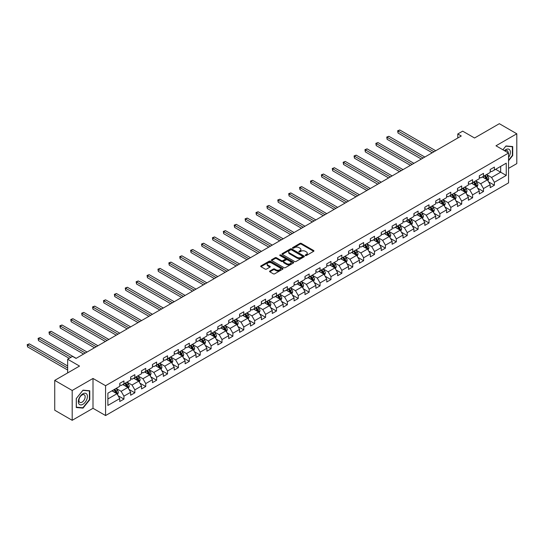 <?xml version="1.0" encoding="UTF-8"?>
<svg xmlns="http://www.w3.org/2000/svg" width="544" height="544" viewBox="0 0 544 544"><rect width="100%" height="100%" fill="white"/><g stroke="black" fill="none" stroke-linecap="round" stroke-linejoin="round"><path stroke-width="0.82" d="M305.408 255.517A0.68 0.394 0 0 0 306.367 255.517L313.657 251.314A0.972 0.558 0 0 0 313.936 250.92A0.972 0.558 0 0 0 313.657 250.526L301.315 243.399A0.972 0.558 0 0 0 299.941 243.399L292.658 247.602A0.68 0.394 0 0 0 293.617 248.159L294.562 247.615A3.101 1.788 0 0 1 298.948 247.615L299.975 248.207A3.101 1.788 0 0 1 300.886 249.472A3.101 1.788 0 0 1 299.975 250.743L299.037 251.287A0.68 0.394 0 0 0 299.996 251.838L300.941 251.294A3.101 1.788 0 0 1 305.327 251.294L306.354 251.886A3.101 1.788 0 0 1 307.265 253.157A3.101 1.788 0 0 1 306.354 254.422L305.408 254.966A0.68 0.394 0 0 0 305.408 255.517L305.408 254.966M269.851 271.028A0.972 0.558 0 0 0 269.566 271.422A0.972 0.558 0 0 0 269.851 271.816L273.312 273.816A0.972 0.558 0 0 0 274.679 273.816L282.771 269.144A0.972 0.558 0 0 0 283.057 268.75A0.972 0.558 0 0 0 282.771 268.355L270.429 261.229A0.972 0.558 0 0 0 269.062 261.229L260.97 265.9A0.972 0.558 0 0 0 260.685 266.295A0.972 0.558 0 0 0 260.97 266.689L265.152 269.103A0.972 0.558 0 0 0 266.526 269.103L269.987 267.104A0.972 0.558 0 0 0 270.273 266.71A0.972 0.558 0 0 0 269.987 266.315L267.913 265.118A2.591 1.496 0 0 1 267.152 264.058A2.591 1.496 0 0 1 268.756 262.677A2.591 1.496 0 0 1 271.578 262.997L279.704 267.689A2.591 1.496 0 0 1 280.466 268.75A2.591 1.496 0 0 1 278.861 270.13A2.591 1.496 0 0 1 276.032 269.81L274.679 269.028A0.972 0.558 0 0 0 273.312 269.028L269.851 271.028L269.851 271.816L273.312 269.831L273.312 269.028M508.558 168.375L516.8 163.615L516.8 133.776L499.338 123.692L474.545 138.006L462.672 131.152L457.783 133.974L461.278 135.993L76.031 358.408L72.542 356.395L67.653 359.217L67.653 372.926M72.189 390.47L72.189 420.308L93.004 408.292L93.004 378.454L72.189 390.47L54.733 380.385L79.526 366.071L67.653 359.217M93.004 378.454L105.577 385.71L508.558 153.048L508.558 182.886L105.577 415.548L105.577 385.71M516.8 133.776L495.985 145.792L508.558 153.048M294.63 261.508A0.972 0.558 0 0 0 296.004 261.508L304.089 256.836A0.972 0.558 0 0 0 304.375 256.442A0.972 0.558 0 0 0 304.089 256.047L291.754 248.921A0.972 0.558 0 0 0 290.38 248.921L282.288 253.592A0.972 0.558 0 0 0 282.01 253.987A0.972 0.558 0 0 0 282.288 254.381L294.63 261.508M280.194 255.666A0.68 0.394 0 0 1 280.888 255.762L293.42 262.997L285.342 267.662A0.972 0.558 0 0 1 283.968 267.662L271.633 260.535L271.633 259.746A0.972 0.558 0 0 0 271.347 260.141A0.972 0.558 0 0 0 271.633 260.535M271.633 259.746L275.094 257.747A0.972 0.558 0 0 1 276.461 257.747L281.466 260.637A0.972 0.558 0 0 0 282.839 260.637L285.138 259.311A0.972 0.558 0 0 0 285.423 258.917A0.972 0.558 0 0 0 285.138 258.516L279.929 255.51A0.68 0.394 0 0 1 280.888 254.952L293.434 262.201A0.972 0.558 0 0 1 293.712 262.596A0.972 0.558 0 0 1 293.434 262.99L293.434 262.201M72.189 420.308L54.733 410.224L54.733 380.385M118.109 395.726L123.944 399.099L123.944 396.154L130.648 392.278L130.648 395.223L134.837 392.809L134.837 389.864L141.542 385.988L141.542 388.933L145.738 386.519L145.738 383.574L152.442 379.698L152.442 382.643L156.631 380.229L156.631 377.284L163.336 373.408L163.336 376.353L167.525 373.932L167.525 370.994L174.23 367.118L174.23 370.063L178.418 367.642L178.418 364.704L185.123 360.828L185.123 363.773L189.312 361.352L189.312 358.408L196.017 354.538L196.017 357.483L200.212 355.062L200.212 352.118L206.917 348.248L206.917 351.193L211.106 348.772L211.106 345.828L217.811 341.958L217.811 344.903L222 342.482L222 339.538L228.704 335.668L228.704 338.613L232.893 336.192L232.893 333.248L239.598 329.378L239.598 332.323L243.794 329.902L243.794 326.958L250.498 323.088L250.498 326.033L254.687 323.612L254.687 320.668L261.392 316.798L261.392 319.743L265.581 317.322L265.581 314.378L272.286 310.508L272.286 313.453L276.474 311.032L276.474 308.088L283.179 304.218L283.179 307.163L287.375 304.742L287.375 301.798L294.08 297.928L294.08 300.873L298.268 298.452L298.268 295.508L304.973 291.638L304.973 294.583L309.162 292.162L309.162 289.218L315.867 285.348L315.867 288.293L320.056 285.872L320.056 282.928L326.76 279.058L326.76 282.003L330.956 279.582L330.956 276.638L337.661 272.768L337.661 275.713L341.85 273.292L341.85 270.348L348.554 266.478L348.554 269.423L352.743 267.002L352.743 264.058L359.448 260.188L359.448 263.126L363.637 260.712L363.637 257.768L370.342 253.898L370.342 256.836L374.53 254.422L374.53 251.478L381.235 247.608L381.235 250.546L385.431 248.132L385.431 245.188L392.136 241.312L392.136 244.256L396.324 241.842L396.324 238.898L403.029 235.022L403.029 237.966L407.218 235.552L407.218 232.608L413.923 228.732L413.923 231.676L418.112 229.255L418.112 226.318L424.816 222.442L424.816 225.386L429.012 222.965L429.012 220.028L435.717 216.152L435.717 219.096L439.906 216.675L439.906 213.738L446.61 209.862L446.61 212.806L450.799 210.385L450.799 207.441L457.504 203.572L457.504 206.516L461.693 204.095L461.693 201.151L468.398 197.282L468.398 200.226L472.593 197.805L472.593 194.861L479.298 190.992L479.298 193.936L483.487 191.515L483.487 188.571L490.192 184.702L490.192 187.646L494.38 185.225L494.38 182.281L506.253 175.426L506.253 163.173L500.664 166.396L500.664 172.203L506.253 175.426M123.944 399.099L119.755 401.513L119.755 398.575L107.882 405.43L107.882 393.169L119.755 386.315L119.755 383.37L123.944 380.95L123.944 383.894L130.648 380.025L130.648 377.08L134.837 374.66L134.837 377.604L141.542 373.735L141.542 370.79L145.738 368.37L145.738 371.314L152.442 367.445L152.442 364.5L156.631 362.08L156.631 365.024L163.336 361.155L163.336 358.21L167.525 355.79L167.525 358.734L174.23 354.865L174.23 351.92L178.418 349.5L178.418 352.444L185.123 348.575L185.123 345.63L189.312 343.21L189.312 346.154L196.017 342.285L196.017 339.34L200.212 336.92L200.212 339.864L206.917 335.995L206.917 333.05L211.106 330.63L211.106 333.574L217.811 329.698L217.811 326.76L222 324.34L222 327.284L228.704 323.408L228.704 320.47L232.893 318.05L232.893 320.994L239.598 317.118L239.598 314.18L243.794 311.76L243.794 314.704L250.498 310.828L250.498 307.884L254.687 305.47L254.687 308.414L261.392 304.538L261.392 301.594L265.581 299.18L265.581 302.124L272.286 298.248L272.286 295.304L276.474 292.89L276.474 295.827L283.179 291.958L283.179 289.014L287.375 286.6L287.375 289.537L294.08 285.668L294.08 282.724L298.268 280.31L298.268 283.247L304.973 279.378L304.973 276.434L309.162 274.013L309.162 276.957L315.867 273.088L315.867 270.144L320.056 267.723L320.056 270.667L326.76 266.798L326.76 263.854L330.956 261.433L330.956 264.377L337.661 260.508L337.661 257.564L341.85 255.143L341.85 258.087L348.554 254.218L348.554 251.274L352.743 248.853L352.743 251.797L359.448 247.928L359.448 244.984L363.637 242.563L363.637 245.507L370.342 241.638L370.342 238.694L374.53 236.273L374.53 239.217L381.235 235.348L381.235 232.404L385.431 229.983L385.431 232.927L392.136 229.058L392.136 226.114L396.324 223.693L396.324 226.637L403.029 222.768L403.029 219.824L407.218 217.403L407.218 220.347L413.923 216.478L413.923 213.534L418.112 211.113L418.112 214.057L424.816 210.188L424.816 207.244L429.012 204.823L429.012 207.767L435.717 203.898L435.717 200.954L439.906 198.533L439.906 201.477L446.61 197.608L446.61 194.664L450.799 192.243L450.799 195.187L457.504 191.318L457.504 188.374L461.693 185.953L461.693 188.897L468.398 185.021L468.398 182.084L472.593 179.663L472.593 182.607L479.298 178.731L479.298 175.794L483.487 173.373L483.487 176.317L490.192 172.441L490.192 169.504L494.38 167.083L494.38 170.027L506.253 163.173M122.828 384.54L127.854 387.444L121.149 391.313L116.124 388.409M119.755 384.703L121.149 385.506L123.944 383.894M121.149 391.313L123.944 396.154M127.854 387.444L130.648 392.278M133.722 378.25L138.747 381.154L132.042 385.023L127.017 382.119M130.648 378.413L132.042 379.216L134.837 377.604M132.042 385.023L134.837 389.864M138.747 381.154L141.542 385.988M144.616 371.96L149.648 374.864L142.943 378.733L137.911 375.829M141.542 372.123L142.943 372.926L145.738 371.314M142.943 378.733L145.738 383.574M149.648 374.864L152.442 379.698M155.509 365.67L160.541 368.574L153.836 372.443L148.804 369.539M152.442 365.833L153.836 366.636L156.631 365.024M153.836 372.443L156.631 377.284M160.541 368.574L163.336 373.408M166.41 359.38L171.435 362.284L164.73 366.153L159.705 363.249M163.336 359.543L164.73 360.346L167.525 358.734M164.73 366.153L167.525 370.994M171.435 362.284L174.23 367.118M177.303 353.09L182.328 355.994L175.624 359.863L170.598 356.959M174.23 353.246L175.624 354.056L178.418 352.444M175.624 359.863L178.418 364.704M182.328 355.994L185.123 360.828M188.197 346.8L193.229 349.704L186.524 353.573L181.492 350.669M185.123 346.956L186.524 347.766L189.312 346.154M186.524 353.573L189.312 358.408M193.229 349.704L196.017 354.538M199.09 340.51L204.122 343.414L197.418 347.283L192.386 344.379M196.017 340.666L197.418 341.476L200.212 339.864M197.418 347.283L200.212 352.118M204.122 343.414L206.917 348.248M209.991 334.22L215.016 337.124L208.311 340.993L203.286 338.089M206.917 334.376L208.311 335.186L211.106 333.574M208.311 340.993L211.106 345.828M215.016 337.124L217.811 341.958M220.884 327.93L225.91 330.834L219.205 334.703L214.18 331.799M217.811 328.086L219.205 328.896L222 327.284M219.205 334.703L222 339.538M225.91 330.834L228.704 335.668M231.778 321.64L236.81 324.537L230.105 328.413L225.073 325.509M228.704 321.796L230.105 322.606L232.893 320.994M230.105 328.413L232.893 333.248M236.81 324.537L239.598 329.378M242.672 315.343L247.704 318.247L240.999 322.123L235.967 319.219M239.598 315.506L240.999 316.316L243.794 314.704M240.999 322.123L243.794 326.958M247.704 318.247L250.498 323.088M253.572 309.053L258.597 311.957L251.892 315.833L246.867 312.929M250.498 309.216L251.892 310.026L254.687 308.414M251.892 315.833L254.687 320.668M258.597 311.957L261.392 316.798M264.466 302.763L269.491 305.667L262.786 309.543L257.761 306.639M261.392 302.926L262.786 303.736L265.581 302.124M262.786 309.543L265.581 314.378M269.491 305.667L272.286 310.508M275.359 296.473L280.391 299.377L273.686 303.253L268.654 300.349M272.286 296.636L273.686 297.446L276.474 295.827M273.686 303.253L276.474 308.088M280.391 299.377L283.179 304.218M286.253 290.183L291.285 293.087L284.58 296.963L279.548 294.059M283.179 290.346L284.58 291.156L287.375 289.537M284.58 296.963L287.375 301.798M291.285 293.087L294.08 297.928M297.146 283.893L302.178 286.797L295.474 290.666L290.442 287.769M294.08 284.056L295.474 284.866L298.268 283.247M295.474 290.666L298.268 295.508M302.178 286.797L304.973 291.638M308.047 277.603L313.072 280.507L306.367 284.376L301.342 281.472M304.973 277.766L306.367 278.576L309.162 276.957M306.367 284.376L309.162 289.218M313.072 280.507L315.867 285.348M318.94 271.313L323.966 274.217L317.261 278.086L312.236 275.182M315.867 271.476L317.261 272.286L320.056 270.667M317.261 278.086L320.056 282.928M323.966 274.217L326.76 279.058M329.834 265.023L334.866 267.927L328.161 271.796L323.129 268.892M326.76 265.186L328.161 265.989L330.956 264.377M328.161 271.796L330.956 276.638M334.866 267.927L337.661 272.768M340.728 258.733L345.76 261.637L339.055 265.506L334.023 262.602M337.661 258.896L339.055 259.699L341.85 258.087M339.055 265.506L341.85 270.348M345.76 261.637L348.554 266.478M351.628 252.443L356.653 255.347L349.948 259.216L344.923 256.312M348.554 252.606L349.948 253.409L352.743 251.797M349.948 259.216L352.743 264.058M356.653 255.347L359.448 260.188M362.522 246.153L367.547 249.057L360.842 252.926L355.817 250.022M359.448 246.316L360.842 247.119L363.637 245.507M360.842 252.926L363.637 257.768M367.547 249.057L370.342 253.898M373.415 239.863L378.447 242.767L371.742 246.636L366.71 243.732M370.342 240.026L371.742 240.829L374.53 239.217M371.742 246.636L374.53 251.478M378.447 242.767L381.235 247.608M384.309 233.573L389.341 236.477L382.636 240.346L377.604 237.442M381.235 233.736L382.636 234.539L385.431 232.927M382.636 240.346L385.431 245.188M389.341 236.477L392.136 241.312M395.209 227.283L400.234 230.187L393.53 234.056L388.504 231.152M392.136 227.446L393.53 228.249L396.324 226.637M393.53 234.056L396.324 238.898M400.234 230.187L403.029 235.022M406.103 220.993L411.128 223.897L404.423 227.766L399.398 224.862M403.029 221.156L404.423 221.959L407.218 220.347M404.423 227.766L407.218 232.608M411.128 223.897L413.923 228.732M416.996 214.703L422.028 217.607L415.324 221.476L410.292 218.572M413.923 214.866L415.324 215.669L418.112 214.057M415.324 221.476L418.112 226.318M422.028 217.607L424.816 222.442M427.89 208.413L432.922 211.317L426.217 215.186L421.185 212.282M424.816 208.57L426.217 209.379L429.012 207.767M426.217 215.186L429.012 220.028M432.922 211.317L435.717 216.152M438.79 202.123L443.816 205.027L437.111 208.896L432.086 205.992M435.717 202.28L437.111 203.089L439.906 201.477M437.111 208.896L439.906 213.738M443.816 205.027L446.61 209.862M449.684 195.833L454.709 198.737L448.004 202.606L442.979 199.702M446.61 195.99L448.004 196.799L450.799 195.187M448.004 202.606L450.799 207.441M454.709 198.737L457.504 203.572M460.578 189.543L465.61 192.447L458.905 196.316L453.873 193.412M457.504 189.7L458.905 190.509L461.693 188.897M458.905 196.316L461.693 201.151M465.61 192.447L468.398 197.282M471.471 183.253L476.503 186.157L469.798 190.026L464.766 187.122M468.398 183.41L469.798 184.219L472.593 182.607M469.798 190.026L472.593 194.861M476.503 186.157L479.298 190.992M482.372 176.963L487.397 179.86L480.692 183.736L475.667 180.832M479.298 177.12L480.692 177.929L483.487 176.317M480.692 183.736L483.487 188.571M487.397 179.86L490.192 184.702M495.638 169.3L500.664 172.203L491.586 177.446L486.56 174.542M490.192 170.83L491.586 171.639L494.38 170.027M491.586 177.446L494.38 182.281M93.004 408.292L105.577 415.548M457.783 133.974L457.783 138.006M107.882 398.976L116.96 393.734L111.928 390.83M116.96 393.734L119.755 398.575M488.546 181.859L494.38 185.225M477.652 188.149L483.487 191.515M466.759 194.439L472.593 197.805M455.865 200.729L461.693 204.095M444.972 207.019L450.799 210.385M434.071 213.309L439.906 216.675M423.178 219.599L429.012 222.965M412.284 225.889L418.112 229.255M401.39 232.179L407.218 235.552M390.49 238.469L396.324 241.842M379.596 244.759L385.431 248.132M368.703 251.056L374.53 254.422M357.809 257.346L363.637 260.712M346.909 263.636L352.743 267.002M336.015 269.926L341.85 273.292M325.122 276.216L330.956 279.582M314.228 282.506L320.056 285.872M303.328 288.796L309.162 292.162M292.434 295.086L298.268 298.452M281.54 301.376L287.375 304.742M270.647 307.666L276.474 311.032M259.753 313.956L265.581 317.322M248.853 320.246L254.687 323.612M237.959 326.536L243.794 329.902M227.066 332.826L232.893 336.192M216.172 339.116L222 342.482M205.272 345.406L211.106 348.772M194.378 351.696L200.212 355.062M183.484 357.986L189.312 361.352M172.591 364.276L178.418 367.642M161.69 370.566L167.525 373.932M150.797 376.856L156.631 380.229M139.903 383.146L145.738 386.519M129.01 389.436L134.837 392.809M508.558 160.718L512.713 155.543L512.713 146.56L505.974 145.955L502.901 149.784M76.276 407.524L83.014 408.122L89.76 399.738L89.76 390.755L83.014 390.15L76.276 398.534L76.276 407.524M512.366 155.346L512.713 155.543M89.406 399.534L89.76 399.738M82.307 407.714L83.014 408.122M305.68 255.619L306.354 255.224A3.101 1.788 0 0 0 307.265 253.96L307.265 253.157M300.886 249.472L300.886 250.281A3.101 1.788 0 0 1 299.975 251.546L299.309 251.933M313.657 250.526L313.657 251.314L301.315 244.202A0.972 0.558 0 0 0 299.941 244.202L292.93 248.254M304.076 256.843L291.754 249.723A0.972 0.558 0 0 0 290.38 249.723L282.302 254.388L282.288 253.592M302.376 256.714A0.68 0.394 0 0 0 302.376 256.163L291.543 249.907A0.68 0.394 0 0 0 290.584 249.907L289.592 250.485A3.101 1.788 0 0 0 288.68 251.75A3.101 1.788 0 0 0 289.592 253.014L296.997 257.292A3.101 1.788 0 0 0 301.383 257.292L302.376 256.714L302.376 257.523A0.68 0.394 0 0 0 302.573 257.244L302.573 256.442M288.68 251.75L288.68 252.559A3.101 1.788 0 0 0 289.592 253.824L289.592 253.014M302.376 257.523L301.383 258.094A3.101 1.788 0 0 1 296.997 258.094L289.592 253.824M271.646 260.542L275.094 258.55L275.094 257.747M285.423 258.917L285.423 259.719A0.972 0.558 0 0 1 285.138 260.114L282.839 261.44A0.972 0.558 0 0 1 281.466 261.44L276.461 258.55A0.972 0.558 0 0 0 275.094 258.55M286.661 263.636A2.591 1.496 0 0 0 289.49 263.956A2.591 1.496 0 0 0 291.088 262.575A2.591 1.496 0 0 0 290.326 261.514L287.47 259.862A0.972 0.558 0 0 0 286.096 259.862L283.798 261.188A0.972 0.558 0 0 0 283.512 261.582A0.972 0.558 0 0 0 283.798 261.984L286.661 263.636L286.661 264.438A2.591 1.496 0 0 0 289.49 264.765A2.591 1.496 0 0 0 291.088 263.384L291.088 262.575M283.512 261.582L283.512 262.392A0.972 0.558 0 0 0 283.798 262.786L283.798 261.984M286.661 264.438L283.798 262.786M280.466 268.75L280.466 269.559A2.591 1.496 0 0 1 278.861 270.939A2.591 1.496 0 0 1 276.032 270.613L274.679 269.831A0.972 0.558 0 0 0 273.312 269.831M267.152 264.058L267.152 264.867A2.591 1.496 0 0 0 267.913 265.921L267.913 265.118M269.974 267.111L267.913 265.921M282.758 269.151L270.429 262.038A0.972 0.558 0 0 0 269.062 262.038L260.984 266.696L260.97 265.9M487.948 180.819L488.777 178.724A2.618 1.51 -120 0 0 487.948 176.494L486.506 174.576M483.99 177.895L483.011 176.589M435.717 150.749L399.765 129.996L398.024 131.002L398.024 133.022L432.222 152.769M484.337 175.821L485.778 177.745A2.618 1.51 60 0 1 486.526 179.323L487.37 178.84A2.618 1.51 -120 0 0 486.615 177.262L485.173 175.338M484.52 175.719L486.118 177.854A1.333 0.768 60 0 1 486.363 178.255L487.37 178.84M398.024 133.022L397.637 130.784L433.969 151.756M397.637 130.784L399.765 129.996M508.558 157.481A6.419 3.706 120 0 0 509.769 155.217A6.419 3.706 120 0 0 509.368 149.532A6.419 3.706 120 0 0 504.444 150.674M511.931 146.492L512.366 146.737L512.366 155.448L508.558 160.181M502.914 149.79L505.832 146.159L512.366 146.737M508.11 152.789A4.393 2.536 120 0 0 507.205 150.579A4.393 2.536 120 0 0 504.839 150.899M82.878 404.301A6.419 3.706 120 0 0 87.414 396.433A6.419 3.706 120 0 0 82.878 393.815A6.419 3.706 120 0 0 78.336 401.676A6.419 3.706 120 0 0 82.878 404.301M82.049 402.166A4.393 2.536 120 0 0 84.925 398.296A4.393 2.536 120 0 0 84.245 394.774A4.393 2.536 120 0 0 82.049 394.992A4.393 2.536 120 0 0 79.179 398.861A4.393 2.536 120 0 0 79.852 402.383A4.393 2.536 120 0 0 82.049 402.166M76.35 398.473L82.878 390.347L89.406 390.932L89.406 399.636L82.878 407.762L76.35 407.177L76.337 398.466M88.978 390.68L89.406 390.932M477.054 187.109L477.884 185.014A2.618 1.51 -120 0 0 477.047 182.791L475.606 180.866M473.096 184.185L472.117 182.879M424.816 157.039L388.872 136.286L387.124 137.292L387.124 139.312L421.328 159.059M473.443 182.111L474.885 184.035A2.618 1.51 60 0 1 475.633 185.613L476.469 185.13A2.618 1.51 -120 0 0 475.721 183.552L474.28 181.628M473.627 182.009L475.225 184.144A1.333 0.768 60 0 1 475.47 184.545L476.469 185.13M387.124 139.312L386.743 137.074L423.076 158.046M386.743 137.074L388.872 136.286M466.16 193.399L466.99 191.304A2.618 1.51 -120 0 0 466.154 189.081L464.712 187.156M462.203 190.475L461.224 189.169M413.923 163.329L377.978 142.576L376.23 143.589L376.23 145.602L410.434 165.349M462.55 188.401L463.991 190.325A2.618 1.51 60 0 1 464.739 191.903L465.576 191.42A2.618 1.51 -120 0 0 464.828 189.842L463.386 187.918M462.726 188.299L464.331 190.434A1.333 0.768 60 0 1 464.569 190.835L465.576 191.42M376.23 145.602L375.85 143.364L412.175 164.342M375.85 143.364L377.978 142.576M455.26 199.689L456.096 197.594A2.618 1.51 -120 0 0 455.26 195.371L453.818 193.446M451.302 196.765L450.323 195.459M403.029 169.619L367.084 148.866L365.337 149.879L365.337 151.892L399.534 171.639M451.649 194.691L453.091 196.615A2.618 1.51 60 0 1 453.846 198.193L454.682 197.71A2.618 1.51 -120 0 0 453.934 196.132L452.492 194.208M451.833 194.589L453.431 196.724A1.333 0.768 60 0 1 453.676 197.125L454.682 197.71M365.337 151.892L364.949 149.654L401.282 170.632M364.949 149.654L367.084 148.866M444.366 205.979L445.196 203.884A2.618 1.51 -120 0 0 444.366 201.661L442.925 199.736M440.409 203.055L439.43 201.749M392.136 175.909L356.184 155.156L354.443 156.169L354.443 158.182L388.64 177.929M440.756 200.988L442.197 202.905A2.618 1.51 60 0 1 442.945 204.483L443.788 204A2.618 1.51 -120 0 0 443.034 202.422L441.592 200.498M440.939 200.879L442.537 203.014A1.333 0.768 60 0 1 442.782 203.422L443.788 204M354.443 158.182L354.056 155.944L390.388 176.922M354.056 155.944L356.184 155.156M433.473 212.269L434.302 210.174A2.618 1.51 -120 0 0 433.466 207.951L432.024 206.026M429.515 209.345L428.536 208.039M381.235 182.199L345.29 161.446L343.543 162.459L343.543 164.472L377.747 184.219M429.862 207.278L431.304 209.202A2.618 1.51 60 0 1 432.052 210.773L432.888 210.29A2.618 1.51 -120 0 0 432.14 208.712L430.698 206.788M430.046 207.169L431.644 209.304A1.333 0.768 60 0 1 431.888 209.712L432.888 210.29M343.543 164.472L343.162 162.234L379.494 183.212M343.162 162.234L345.29 161.446M422.579 218.559L423.409 216.471A2.618 1.51 -120 0 0 422.572 214.241L421.131 212.316M418.622 215.635L417.642 214.329M370.342 188.489L334.397 167.736L332.649 168.749L332.649 170.762L366.853 190.509M418.968 213.568L420.41 215.492A2.618 1.51 60 0 1 421.158 217.063L421.994 216.58A2.618 1.51 -120 0 0 421.246 215.002L419.805 213.078M419.152 213.459L420.75 215.594A1.333 0.768 60 0 1 420.988 216.002L421.994 216.58M332.649 170.762L332.268 168.524L368.594 189.502M332.268 168.524L334.397 167.736M411.679 224.849L412.515 222.761A2.618 1.51 -120 0 0 411.679 220.531L410.237 218.606M407.721 221.932L406.742 220.619M359.448 194.779L323.503 174.026L321.756 175.039L321.756 177.052L355.953 196.799M408.068 219.858L409.51 221.782A2.618 1.51 60 0 1 410.264 223.353L411.101 222.87A2.618 1.51 -120 0 0 410.353 221.292L408.911 219.368M408.252 219.749L409.85 221.884A1.333 0.768 60 0 1 410.094 222.292L411.101 222.87M321.756 177.052L321.368 174.814L357.7 195.792M321.368 174.814L323.503 174.026M400.785 231.139L401.615 229.051A2.618 1.51 -120 0 0 400.785 226.821L399.344 224.896M396.828 228.222L395.848 226.909M348.554 201.076L312.603 180.322L310.862 181.329L310.862 183.342L345.059 203.089M397.174 226.148L398.616 228.072A2.618 1.51 60 0 1 399.364 229.643L400.207 229.16A2.618 1.51 -120 0 0 399.452 227.589L398.011 225.665M397.358 226.039L398.956 228.174A1.333 0.768 60 0 1 399.201 228.582L400.207 229.16M310.862 183.342L310.474 181.104L346.807 202.082M310.474 181.104L312.603 180.322M389.892 237.429L390.721 235.341A2.618 1.51 -120 0 0 389.885 233.111L388.443 231.186M385.934 234.512L384.955 233.199M337.654 207.366L301.709 186.612L299.962 187.619L299.962 189.632L334.166 209.379M386.281 232.438L387.722 234.362A2.618 1.51 60 0 1 388.47 235.933L389.307 235.45A2.618 1.51 -120 0 0 388.559 233.879L387.117 231.955M386.464 232.329L388.062 234.464A1.333 0.768 60 0 1 388.307 234.872L389.307 235.45M299.962 189.632L299.581 187.394L335.913 208.372M299.581 187.394L301.709 186.612M378.998 243.719L379.828 241.631A2.618 1.51 -120 0 0 378.991 239.401L377.55 237.476M375.04 240.802L374.061 239.489M326.76 213.656L290.816 192.902L289.068 193.909L289.068 195.922L323.272 215.669M375.387 238.728L376.829 240.652A2.618 1.51 60 0 1 377.577 242.223L378.413 241.74A2.618 1.51 -120 0 0 377.665 240.169L376.224 238.245M375.571 238.619L377.169 240.754A1.333 0.768 60 0 1 377.407 241.162L378.413 241.74M289.068 195.922L288.687 193.684L325.013 214.662M288.687 193.684L290.816 192.902M368.104 250.016L368.934 247.921A2.618 1.51 -120 0 0 368.098 245.691L366.656 243.766M364.14 247.092L363.161 245.779M315.867 219.946L279.922 199.192L278.174 200.199L278.174 202.212L312.372 221.959M364.494 245.018L365.935 246.942A2.618 1.51 60 0 1 366.683 248.513L367.52 248.03A2.618 1.51 -120 0 0 366.772 246.459L365.33 244.535M364.67 244.909L366.275 247.044A1.333 0.768 60 0 1 366.513 247.452L367.52 248.03M278.174 202.212L277.787 199.974L314.119 220.952M277.787 199.974L279.922 199.192M357.204 256.306L358.034 254.211A2.618 1.51 -120 0 0 357.204 251.981L355.762 250.056M353.246 253.382L352.267 252.076M304.973 226.236L269.022 205.482L267.281 206.489L267.281 208.502L301.478 228.249M353.593 251.308L355.035 253.232A2.618 1.51 60 0 1 355.783 254.803L356.626 254.32A2.618 1.51 -120 0 0 355.878 252.749L354.436 250.825M353.777 251.199L355.375 253.334A1.333 0.768 60 0 1 355.62 253.742L356.626 254.32M267.281 208.502L266.893 206.264L303.226 227.242M266.893 206.264L269.022 205.482M346.31 262.596L347.14 260.501A2.618 1.51 -120 0 0 346.304 258.271L344.862 256.346M342.353 259.672L341.374 258.366M294.08 232.526L258.128 211.772L256.38 212.779L256.38 214.792L290.584 234.539M342.7 257.598L344.141 259.522A2.618 1.51 60 0 1 344.889 261.093L345.726 260.61A2.618 1.51 -120 0 0 344.978 259.039L343.536 257.115M342.883 257.489L344.481 259.624A1.333 0.768 60 0 1 344.726 260.032L345.726 260.61M256.38 214.792L256 212.554L292.332 233.532M256 212.554L258.128 211.772M335.417 268.886L336.246 266.791A2.618 1.51 -120 0 0 335.41 264.561L333.968 262.636M331.459 265.962L330.48 264.656M283.179 238.816L247.234 218.062L245.487 219.069L245.487 221.088L279.691 240.829M331.806 263.888L333.248 265.812A2.618 1.51 60 0 1 333.996 267.383L334.832 266.9A2.618 1.51 -120 0 0 334.084 265.329L332.642 263.405M331.99 263.779L333.588 265.914A1.333 0.768 60 0 1 333.826 266.322L334.832 266.9M245.487 221.088L245.106 218.844L281.438 239.822M245.106 218.844L247.234 218.062M324.523 275.176L325.353 273.081A2.618 1.51 -120 0 0 324.516 270.851L323.075 268.926M320.559 272.252L319.58 270.946M272.286 245.106L236.341 224.352L234.593 225.359L234.593 227.378L268.797 247.119M320.912 270.178L322.354 272.102A2.618 1.51 60 0 1 323.102 273.673L323.938 273.19A2.618 1.51 -120 0 0 323.19 271.619L321.749 269.695M321.089 270.069L322.694 272.204A1.333 0.768 60 0 1 322.932 272.612L323.938 273.19M234.593 227.378L234.206 225.134L270.538 246.112M234.206 225.134L236.341 224.352M313.623 281.466L314.459 279.371A2.618 1.51 -120 0 0 313.623 277.141L312.181 275.216M309.665 278.542L308.686 277.236M261.392 251.396L225.447 230.642L223.7 231.649L223.7 233.668L257.897 253.409M310.012 276.468L311.454 278.392A2.618 1.51 60 0 1 312.202 279.97L313.045 279.48A2.618 1.51 -120 0 0 312.297 277.909L310.855 275.985M310.196 276.366L311.794 278.494A1.333 0.768 60 0 1 312.038 278.902L313.045 279.48M223.7 233.668L223.312 231.424L259.644 252.402M223.312 231.424L225.447 230.642M302.729 287.756L303.559 285.661A2.618 1.51 -120 0 0 302.722 283.431L301.281 281.506M298.772 284.832L297.792 283.526M250.498 257.686L214.547 236.932L212.806 237.939L212.806 239.958L247.003 259.699M299.118 282.758L300.56 284.682A2.618 1.51 60 0 1 301.308 286.26L302.151 285.77A2.618 1.51 -120 0 0 301.396 284.199L299.955 282.275M299.302 282.656L300.9 284.791A1.333 0.768 60 0 1 301.145 285.192L302.151 285.77M212.806 239.958L212.418 237.721L248.751 258.692M212.418 237.721L214.547 236.932M291.836 294.046L292.665 291.951A2.618 1.51 -120 0 0 291.829 289.721L290.387 287.796M287.878 291.122L286.899 289.816M239.598 263.976L203.653 243.222L201.906 244.229L201.906 246.248L236.11 265.989M288.225 289.048L289.666 290.972A2.618 1.51 60 0 1 290.414 292.55L291.251 292.06A2.618 1.51 -120 0 0 290.503 290.489L289.061 288.565M288.408 288.946L290.006 291.081A1.333 0.768 60 0 1 290.244 291.482L291.251 292.06M201.906 246.248L201.525 244.011L237.857 264.982M201.525 244.011L203.653 243.222M280.942 300.336L281.772 298.241A2.618 1.51 -120 0 0 280.935 296.011L279.494 294.086M276.978 297.412L275.998 296.106M228.704 270.266L192.76 249.512L191.012 250.519L191.012 252.538L225.216 272.286M277.331 295.338L278.773 297.262A2.618 1.51 60 0 1 279.521 298.84L280.357 298.35A2.618 1.51 -120 0 0 279.609 296.779L278.168 294.855M277.508 295.236L279.113 297.371A1.333 0.768 60 0 1 279.351 297.772L280.357 298.35M191.012 252.538L190.631 250.301L226.957 271.272M190.631 250.301L192.76 249.512M270.042 306.626L270.878 304.531A2.618 1.51 -120 0 0 270.042 302.301L268.6 300.376M266.084 303.702L265.105 302.396M217.811 276.556L181.866 255.802L180.118 256.809L180.118 258.828L214.316 278.576M266.431 301.628L267.872 303.552A2.618 1.51 60 0 1 268.627 305.13L269.464 304.647A2.618 1.51 -120 0 0 268.716 303.069L267.274 301.145M266.614 301.526L268.212 303.661A1.333 0.768 60 0 1 268.457 304.062L269.464 304.647M180.118 258.828L179.731 256.591L216.063 277.562M179.731 256.591L181.866 255.802M259.148 312.916L259.978 310.821A2.618 1.51 -120 0 0 259.148 308.591L257.706 306.666M255.19 309.992L254.211 308.686M206.917 282.846L170.966 262.092L169.225 263.099L169.225 265.118L203.422 284.866M255.537 307.918L256.979 309.842A2.618 1.51 60 0 1 257.727 311.42L258.57 310.937A2.618 1.51 -120 0 0 257.815 309.359L256.374 307.435M255.721 307.816L257.319 309.951A1.333 0.768 60 0 1 257.564 310.352L258.57 310.937M169.225 265.118L168.837 262.881L205.17 283.852M168.837 262.881L170.966 262.092M248.254 319.206L249.084 317.111A2.618 1.51 -120 0 0 248.248 314.881L246.806 312.956M244.297 316.282L243.318 314.976M196.017 289.136L160.072 268.382L158.324 269.389L158.324 271.408L192.528 291.156M244.644 314.208L246.085 316.132A2.618 1.51 60 0 1 246.833 317.71L247.67 317.227A2.618 1.51 -120 0 0 246.922 315.649L245.48 313.725M244.827 314.106L246.425 316.241A1.333 0.768 60 0 1 246.67 316.642L247.67 317.227M158.324 271.408L157.944 269.171L194.276 290.142M157.944 269.171L160.072 268.382M237.361 325.496L238.19 323.401A2.618 1.51 -120 0 0 237.354 321.171L235.912 319.253M233.403 322.572L232.424 321.266M185.123 295.426L149.178 274.672L147.431 275.679L147.431 277.698L181.635 297.446M233.75 320.498L235.192 322.422A2.618 1.51 60 0 1 235.94 324L236.776 323.517A2.618 1.51 -120 0 0 236.028 321.939L234.586 320.015M233.927 320.396L235.532 322.531A1.333 0.768 60 0 1 235.77 322.932L236.776 323.517M147.431 277.698L147.05 275.461L183.376 296.432M147.05 275.461L149.178 274.672M226.46 331.786L227.297 329.691A2.618 1.51 -120 0 0 226.46 327.468L225.019 325.543M222.503 328.862L221.524 327.556M174.23 301.716L138.285 280.962L136.537 281.969L136.537 283.988L170.734 303.736M222.85 326.788L224.291 328.712A2.618 1.51 60 0 1 225.046 330.29L225.882 329.807A2.618 1.51 -120 0 0 225.134 328.229L223.693 326.305M223.033 326.686L224.631 328.821A1.333 0.768 60 0 1 224.876 329.222L225.882 329.807M136.537 283.988L136.15 281.751L172.482 302.722M136.15 281.751L138.285 280.962M215.567 338.076L216.396 335.981A2.618 1.51 -120 0 0 215.567 333.758L214.125 331.833M211.609 335.152L210.63 333.846M163.336 308.006L127.384 287.252L125.644 288.259L125.644 290.278L159.841 310.026M211.956 333.078L213.398 335.002A2.618 1.51 60 0 1 214.146 336.58L214.989 336.097A2.618 1.51 -120 0 0 214.234 334.519L212.792 332.595M212.14 332.976L213.738 335.111A1.333 0.768 60 0 1 213.982 335.512L214.989 336.097M125.644 290.278L125.256 288.041L161.588 309.019M125.256 288.041L127.384 287.252M204.673 344.366L205.503 342.271A2.618 1.51 -120 0 0 204.666 340.048L203.225 338.123M200.716 341.442L199.736 340.136M152.436 314.296L116.491 293.542L114.743 294.556L114.743 296.568L148.947 316.316M201.062 339.368L202.504 341.292A2.618 1.51 60 0 1 203.252 342.87L204.088 342.387A2.618 1.51 -120 0 0 203.34 340.809L201.899 338.885M201.246 339.266L202.844 341.401A1.333 0.768 60 0 1 203.089 341.802L204.088 342.387M114.743 296.568L114.362 294.331L150.695 315.309M114.362 294.331L116.491 293.542M193.78 350.656L194.609 348.561A2.618 1.51 -120 0 0 193.773 346.338L192.331 344.413M189.822 347.732L188.843 346.426M141.542 320.586L105.597 299.832L103.85 300.846L103.85 302.858L138.054 322.606M190.169 345.658L191.61 347.582A2.618 1.51 60 0 1 192.358 349.16L193.195 348.677A2.618 1.51 -120 0 0 192.447 347.099L191.005 345.175M190.352 345.556L191.95 347.691A1.333 0.768 60 0 1 192.188 348.099L193.195 348.677M103.85 302.858L103.469 300.621L139.794 321.599M103.469 300.621L105.597 299.832M182.886 356.946L183.716 354.851A2.618 1.51 -120 0 0 182.879 352.628L181.438 350.703M178.922 354.022L177.942 352.716M130.648 326.876L94.704 306.122L92.956 307.136L92.956 309.148L127.153 328.896M179.268 351.954L180.71 353.879A2.618 1.51 60 0 1 181.465 355.45L182.301 354.967A2.618 1.51 -120 0 0 181.553 353.389L180.112 351.465M179.452 351.846L181.05 353.981A1.333 0.768 60 0 1 181.295 354.389L182.301 354.967M92.956 309.148L92.568 306.911L128.901 327.889M92.568 306.911L94.704 306.122M171.986 363.236L172.815 361.148A2.618 1.51 -120 0 0 171.986 358.918L170.544 356.993M168.028 360.312L167.049 359.006M119.755 333.166L83.803 312.412L82.062 313.426L82.062 315.438L116.26 335.186M168.375 358.244L169.816 360.169A2.618 1.51 60 0 1 170.564 361.74L171.408 361.257A2.618 1.51 -120 0 0 170.653 359.679L169.218 357.755M168.558 358.136L170.156 360.271A1.333 0.768 60 0 1 170.401 360.679L171.408 361.257M82.062 315.438L81.675 313.201L118.007 334.179M81.675 313.201L83.803 312.412M161.092 369.526L161.922 367.438A2.618 1.51 -120 0 0 161.085 365.208L159.644 363.283M157.134 366.608L156.155 365.296M108.861 339.456L72.91 318.702L71.162 319.716L71.162 321.728L105.366 341.476M157.481 364.534L158.923 366.459A2.618 1.51 60 0 1 159.671 368.03L160.507 367.547A2.618 1.51 -120 0 0 159.759 365.969L158.318 364.045M157.665 364.426L159.263 366.561A1.333 0.768 60 0 1 159.508 366.969L160.507 367.547M71.162 321.728L70.781 319.491L107.114 340.469M70.781 319.491L72.91 318.702M150.198 375.816L151.028 373.728A2.618 1.51 -120 0 0 150.192 371.498L148.75 369.573M146.241 372.898L145.262 371.586M97.961 345.753L62.016 324.999L60.268 326.006L60.268 328.018L94.472 347.766M146.588 370.824L148.029 372.749A2.618 1.51 60 0 1 148.777 374.32L149.614 373.837A2.618 1.51 -120 0 0 148.866 372.259L147.424 370.342M146.771 370.716L148.369 372.851A1.333 0.768 60 0 1 148.607 373.259L149.614 373.837M60.268 328.018L59.888 325.781L96.22 346.759M59.888 325.781L62.016 324.999M139.305 382.106L140.134 380.018A2.618 1.51 -120 0 0 139.298 377.788L137.856 375.863M135.34 379.188L134.361 377.876M87.067 352.043L51.122 331.289L49.375 332.296L49.375 334.308L83.579 354.056M135.694 377.114L137.136 379.039A2.618 1.51 60 0 1 137.884 380.61L138.72 380.127A2.618 1.51 -120 0 0 137.972 378.556L136.53 376.632M135.871 377.006L137.476 379.141A1.333 0.768 60 0 1 137.714 379.549L138.72 380.127M49.375 334.308L48.987 332.071L85.32 353.049M48.987 332.071L51.122 331.289M128.404 388.396L129.241 386.308A2.618 1.51 -120 0 0 128.404 384.078L126.963 382.153M124.447 385.478L123.468 384.166M76.174 358.333L40.222 337.579L38.481 338.586L38.481 340.598L69.19 358.333M124.794 383.404L126.235 385.329A2.618 1.51 60 0 1 126.983 386.9L127.826 386.417A2.618 1.51 -120 0 0 127.078 384.846L125.637 382.922M124.977 383.296L126.575 385.431A1.333 0.768 60 0 1 126.82 385.839L127.826 386.417M38.481 340.598L38.094 338.361L70.938 357.32M38.094 338.361L40.222 337.579M117.511 394.692L118.34 392.598A2.618 1.51 -120 0 0 117.504 390.368L116.062 388.443M113.553 391.768L112.574 390.456M67.653 365.99L29.328 343.869L27.581 344.876L27.581 346.888L67.653 370.022M113.9 389.694L115.342 391.619A2.618 1.51 60 0 1 116.09 393.19L116.926 392.707A2.618 1.51 -120 0 0 116.178 391.136L114.736 389.212M114.084 389.586L115.682 391.721A1.333 0.768 60 0 1 115.926 392.129L116.926 392.707M27.581 346.888L27.2 344.651L67.653 368.009M27.2 344.651L29.328 343.869M306.354 255.224L306.354 254.422M299.037 251.838L299.037 251.287M299.975 251.546L299.975 250.743M292.658 248.159L292.658 247.602M299.941 244.202L299.941 243.399M301.315 244.202L301.315 243.399M290.38 249.723L290.38 248.921M291.754 249.723L291.754 248.921M304.089 256.836L304.089 256.047M296.997 258.094L296.997 257.292M301.383 258.094L301.383 257.292M276.461 258.55L276.461 257.747M281.466 261.44L281.466 260.637M282.839 261.44L282.839 260.637M285.138 260.114L285.138 259.311M280.888 255.762L280.888 254.952M274.679 269.831L274.679 269.028M276.032 270.613L276.032 269.81M269.987 267.104L269.987 266.315M269.062 262.038L269.062 261.229M270.429 262.038L270.429 261.229M282.771 269.144L282.771 268.355M487.138 179.717L488.764 178.779M486.615 177.262L487.948 176.494M484.758 178.337L485.778 177.745M476.245 186.007L477.87 185.069M475.721 183.552L477.047 182.791M473.858 184.627L474.885 184.035M465.351 192.297L466.97 191.359M464.828 189.842L466.154 189.081M462.964 190.917L463.991 190.325M454.451 198.587L456.076 197.649M453.934 196.132L455.26 195.371M452.071 197.207L453.091 196.615M443.557 204.877L445.182 203.939M443.034 202.422L444.366 201.661M441.177 203.497L442.197 202.905M432.664 211.167L434.289 210.229M432.14 208.712L433.466 207.951M430.277 209.787L431.304 209.202M421.77 217.457L423.388 216.519M421.246 215.002L422.572 214.241M419.383 216.077L420.41 215.492M410.87 223.747L412.495 222.809M410.353 221.292L411.679 220.531M408.49 222.374L409.51 221.782M399.976 230.037L401.601 229.099M399.452 227.589L400.785 226.821M397.596 228.664L398.616 228.072M389.082 236.327L390.708 235.389M388.559 233.879L389.885 233.111M386.696 234.954L387.722 234.362M378.189 242.617L379.807 241.679M377.665 240.169L378.991 239.401M375.802 241.244L376.829 240.652M367.288 248.907L368.914 247.969M366.772 246.459L368.098 245.691M364.908 247.534L365.935 246.942M356.395 255.197L358.02 254.259M355.878 252.749L357.204 251.981M354.015 253.824L355.035 253.232M345.501 261.487L347.126 260.549M344.978 259.039L346.304 258.271M343.114 260.114L344.141 259.522M334.608 267.777L336.226 266.839M334.084 265.329L335.41 264.561M332.221 266.404L333.248 265.812M323.707 274.067L325.332 273.129M323.19 271.619L324.516 270.851M321.327 272.694L322.354 272.102M312.814 280.357L314.439 279.419M312.297 277.909L313.623 277.141M310.434 278.984L311.454 278.392M301.92 286.647L303.545 285.709M301.396 284.199L302.722 283.431M299.54 285.274L300.56 284.682M291.026 292.937L292.652 291.999M290.503 290.489L291.829 289.721M288.64 291.564L289.666 290.972M280.133 299.227L281.751 298.296M279.609 296.779L280.935 296.011M277.746 297.854L278.773 297.262M269.232 305.517L270.858 304.586M268.716 303.069L270.042 302.301M266.852 304.144L267.872 303.552M258.339 311.807L259.964 310.876M257.815 309.359L259.148 308.591M255.959 310.434L256.979 309.842M247.445 318.104L249.07 317.166M246.922 315.649L248.248 314.881M245.058 316.724L246.085 316.132M236.552 324.394L238.17 323.456M236.028 321.939L237.354 321.171M234.165 323.014L235.192 322.422M225.651 330.684L227.276 329.746M225.134 328.229L226.46 327.468M223.271 329.304L224.291 328.712M214.758 336.974L216.383 336.036M214.234 334.519L215.567 333.758M212.378 335.594L213.398 335.002M203.864 343.264L205.489 342.326M203.34 340.809L204.666 340.048M201.477 341.884L202.504 341.292M192.97 349.554L194.589 348.616M192.447 347.099L193.773 346.338M190.584 348.174L191.61 347.582M182.07 355.844L183.695 354.906M181.553 353.389L182.879 352.628M179.69 354.464L180.71 353.879M171.176 362.134L172.802 361.196M170.653 359.679L171.986 358.918M168.796 360.754L169.816 360.169M160.283 368.424L161.908 367.486M159.759 365.969L161.085 365.208M157.896 367.05L158.923 366.459M149.389 374.714L151.008 373.776M148.866 372.259L150.192 371.498M147.002 373.34L148.029 372.749M138.489 381.004L140.114 380.066M137.972 378.556L139.298 377.788M136.109 379.63L137.136 379.039M127.595 387.294L129.22 386.356M127.078 384.846L128.404 384.078M125.215 385.92L126.235 385.329M116.702 393.584L118.327 392.646M116.178 391.136L117.504 390.368M114.322 392.21L115.342 391.619"/></g></svg>
